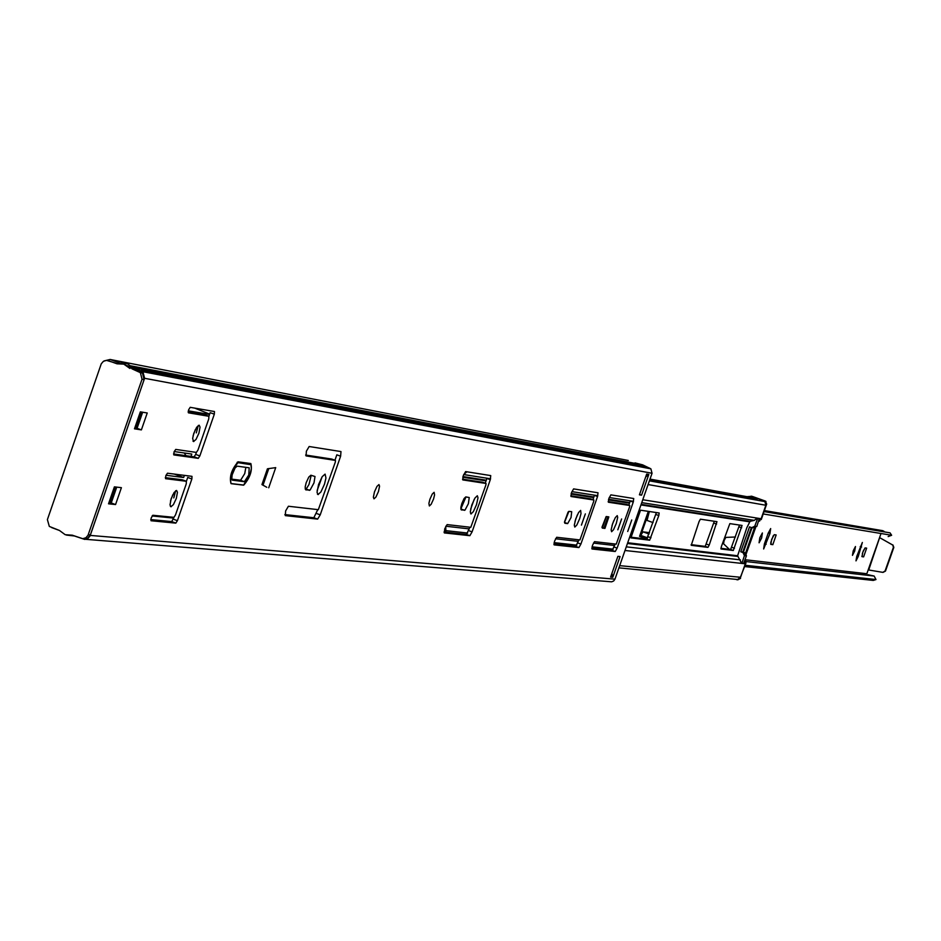 <?xml version="1.0" encoding="UTF-8"?>
<svg xmlns="http://www.w3.org/2000/svg" width="941" height="941" viewBox="0 0 941 941"><rect width="100%" height="100%" fill="white"/><g stroke="black" fill="none" stroke-linecap="round" stroke-linejoin="round"><path stroke-width="1.41" d="M373.989 498.836L373.365 497.236L374.471 491.861L376.988 486.368L378.952 484.58L379.564 486.191L378.447 491.567L375.941 497.036L373.989 498.836M429.355 505.964L428.896 503.376L429.908 499.271L432.295 494.013L434.119 492.308L434.577 494.895L433.566 499.001L431.178 504.247L429.355 505.964M317.987 494.554L317.035 492.261L318.564 484.544L322.198 476.675L325.104 474.111L325.951 477.993L324.504 484.133L320.893 491.978L317.987 494.554M170.909 506.752L170.003 504.941L171.121 498.812L174.073 492.531L176.555 490.449L177.461 492.272L176.332 498.401L173.391 504.658L170.909 506.752M193.505 441.529L192.658 438.4L193.74 433.507L196.669 427.261L199.163 425.203L200.045 427.085L198.916 433.225L195.999 439.471L193.505 441.529M470.982 513.915L470.3 511.892L471.794 505.011L474.97 498.012L477.334 495.742L478.004 497.789L476.511 504.658L473.347 511.657L470.982 513.915M574.81 527.066L574.292 525.219L575.751 518.903L578.609 512.48L580.644 510.422L581.009 513.574L579.703 518.597L576.845 525.007L574.81 527.066M627.718 531.489L631.752 519.973L627.718 531.489M611.603 531.724L611.132 529.936L612.567 523.831L615.32 517.609L617.237 515.621L617.696 517.432L616.261 523.525L613.52 529.736L611.603 531.724M581.42 525.113L585.349 513.892L581.42 525.113M617.814 529.807L621.613 518.962L617.814 529.807M268.714 487.779L275.713 467.63L267.432 468.794L261.951 484.591L266.774 487.273M142.644 412.229L137.08 428.32L134.763 427.955M116.731 487.132L111.25 502.976L110.309 502.87M311.2 475.276L308.989 484.486L306.695 488.238L305.143 488.897M335.455 460.408L306.06 455.903L306.39 451.174L309.166 446.516L340.983 451.574L340.618 456.197L320.234 514.833L317.635 519.114L285.311 515.621L285.617 510.951L288.416 506.246L318.329 509.681L335.325 462.113L335.455 460.408L331.644 459.032L305.637 455.032M317.776 509.61L313.835 517.738L284.864 514.586M340.618 456.197L336.819 454.821L334.949 460.22M322.116 476.805L317.152 490.461M214.325 414.169L210.172 412.664L208.914 416.298L188.4 412.817L188.647 409.758L190.2 407.324L214.454 411.523L214.325 414.169L199.845 455.926L198.233 458.349L173.814 454.915L174.061 451.88L175.72 449.422L196.375 452.409L195.693 454.421L194.081 456.832L173.544 453.938M196.375 452.409L197.998 449.986L208.749 418.945L208.89 416.298L204.726 414.793L188.118 411.958M173.897 517.35L171.733 521.596L150.76 519.585M191.87 478.957L187.718 477.452L186.389 481.286L165.581 478.687L165.828 475.664L167.486 473.205L191.988 476.346L191.87 478.957L177.414 520.679L175.779 523.125L151.019 520.738L151.125 518.103L152.818 515.268L173.967 517.338L175.508 514.903L186.247 483.897L186.377 481.274L182.213 479.757L165.31 477.652M172.779 494.778L170.521 500.906M195.363 429.519L193.128 435.695M486.038 483.474L462.819 479.922L463.243 475.746L465.607 471.582L490.731 475.593L490.296 479.675L472.088 531.865L469.853 535.688L444.328 532.924L444.74 528.795L447.128 524.596L470.782 527.313L485.874 484.991L486.038 483.474L482.627 482.251L462.513 479.157M469.877 527.207L466.454 534.453L444.011 532.018M490.296 479.675L486.897 478.451L485.238 483.192M465.983 496.919L460.784 509.046M474.229 499.283L470.665 509.14M568.905 511.351L564.494 522.455L567.67 523.596L564.871 523.255L564.494 521.937L568.082 512.069L568.905 511.351L571.693 511.704L571.034 517.55L567.67 523.596M577.327 514.927L574.986 521.432M593.889 500L571.022 496.507L571.493 492.708L573.598 488.897L598.029 492.79L597.547 496.507L580.903 544.063L578.938 547.556L554.108 544.874L554.567 541.11L556.684 537.276L579.938 539.934L593.712 501.377L593.889 500L590.76 498.883L570.787 495.813M578.88 539.828L575.821 546.427L553.873 544.039M597.547 496.507L594.43 495.389L592.936 499.659M606.122 516.609L601.969 527.254M613.779 520.679L612.015 525.572M629.776 505.505L608.38 502.223L608.862 498.554L610.874 494.872L633.728 498.518L633.246 502.106L617.12 548.121L615.238 551.508L592.007 548.991L592.477 545.368L594.512 541.651L616.237 544.145L629.588 506.834L629.776 505.505L626.741 504.411L608.168 501.565M615.167 544.016L612.226 550.414L591.795 548.191M633.246 502.106L630.223 501.024L628.776 505.141M620.06 556.554L612.803 577.256L610.615 577.068L617.884 556.331L620.06 556.554M85.819 539.322L611.626 581.82L613.661 580.973L614.955 579.15L652.042 473.276L650.89 468.841L642.679 464.866L635.01 462.89M66.446 535.088L74.386 535.97L84.749 539.428L87.831 538.511L89.983 536.041L144.585 378.294L142.926 371.73L132.61 367.578L127.376 363.614L119.86 362.979L110.132 359.474L104.145 360.909M606.369 516.55L608.839 516.903L604.934 528.395L602.322 528.089L606.369 516.55M465.807 496.895L469.241 497.542L468.383 503.706L465.042 510.057L461.266 509.916L460.855 507.458L461.831 503.541L464.101 498.518L465.807 496.895M310.871 475.229L315.012 476.511L314 482.886L310.118 490.026L305.778 489.873L305.143 487.109L306.178 482.709L308.777 477.075L310.871 475.229M639.421 494.825L646.702 474.052L648.82 474.452L641.562 495.178L639.421 494.825M250.871 463.56L238.085 461.819C231.639 469.347 229.263 476.581 230.957 483.533L243.79 485.074C250.13 477.64 252.494 470.476 250.871 463.56M121.401 487.673L114.39 486.862L108.521 503.811L115.567 504.552L121.401 487.673M141.397 429.884L147.243 412.981L140.338 411.852L134.469 428.814L141.397 429.884L137.08 428.32M51.602 527.56L59.448 530.477M132.61 367.578L643.785 466.018M641.562 495.178L639.551 494.46M648.82 474.452L645.679 476.969M611.932 573.304L612.803 577.256M111.25 502.976L115.567 504.552M231.651 479.134L240.602 480.251L244.754 473.582L245.836 467.348M244.366 481.721L248.765 475.04L249.189 467.818L237.191 466.148L235.109 467.924L232.156 474.817L231.709 479.416L232.333 480.169L244.366 481.721L240.355 480.263M249.753 475.17L251.353 468.594L250.965 464.701L238.014 462.666C231.78 469.959 229.486 476.958 231.11 483.674L243.531 485.168L249.753 475.17M173.779 497.93L175.685 490.743M196.316 432.884L198.269 425.497M83.431 538.652L87.642 538.181L90.43 534.853L144.126 379.623L142.467 373.048L132.022 368.86L130.352 367.084L123.295 363.967M69.61 535.476L73.304 535.558M117.66 363.685L106.509 360.379L103.416 361.309L101.263 363.802L47.391 519.62L49.32 526.431L59.436 530.453L65.211 534.711L72.269 535.182L82.773 538.687L85.866 537.77L88.019 535.288L142.032 379.235L140.374 372.648L132.022 368.86M262.962 485.156L268.726 468.547M188.306 410.841L209.549 414.463M137.398 427.39L136.48 427.249L141.55 412.593L142.467 412.746M190.988 456.397L191.799 454.056L174.191 451.539M165.981 475.264L183.671 477.499L184.412 475.37M111.45 502.4L110.509 502.294L115.578 487.661L116.508 487.779M152.113 515.95L173.638 518.079M209.667 414.122L194.669 408.088M129.917 368.46L123.8 364.12L117.025 363.814L108.415 360.709M136.48 427.249L136.174 428.096L134.798 427.849M141.55 412.593L141.268 413.405L139.891 413.134M110.509 502.294L110.132 503.388L108.744 503.188M115.578 487.661L115.214 488.708L113.826 488.497M174.273 474.076L183.671 477.499M114.037 488.579L108.956 503.27M115.214 488.708L110.132 503.388M140.103 413.217L135.022 427.92M141.268 413.405L136.174 428.096M240.602 480.357L244.613 481.71M184.271 452.986L186.024 455.703M656.371 512.563L646.761 539.146L630.764 537.17M739.473 525.054L730.628 549.52L720.9 548.332M714.301 521.267L705.221 546.38L691.141 544.651M741.473 563.141L737.615 555.755L746.825 527.713L750.059 521.338L754.294 520.373L756.94 518.303L758.599 518.573M445.858 532.218L445.763 526.325M618.907 567.846L737.532 579.503L740.579 577.28L745.307 563.8L744.813 560.46M707.938 547.38L691.235 545.321L699.104 521.49L700.41 519.185L716.96 521.667L709.208 545.098L707.938 547.38L705.185 546.38M721.347 546.615L729.851 523.619L742.061 525.443L733.31 550.485L720.982 548.979L721.347 546.615M658.806 515.527L649.666 540.193L630.893 537.887L640.539 510.187L659.159 512.986L658.806 515.527L655.889 514.492M743.378 552.249L751.988 527.76M758.669 521.032L761.14 518.738L765.88 505.258L764.904 501.588L761.575 500.988M490.579 478.793L463.69 474.558L466.936 471.77M757.14 499.742L755.364 498.201L747.472 496.813M756.74 526.513L759.246 518.867L757.599 518.609L754.764 526.219L756.74 526.513L752.635 527.819M754.764 526.219L751.741 527.689L749.507 526.889L740.767 551.779L742.767 552.026L751.365 527.548M745.049 559.789L745.507 562.859M760.787 519.479L758.552 521.361M755.494 527.901L746.225 553.861L755.282 527.983M754.353 528.113L744.672 555.672M739.991 578.315L746.001 562.906M761.245 519.55L766.68 504.07L766.068 503.964M765.974 503.329L764.421 500.883L765.256 501.035L751.965 496.295L746.954 496.672M765.256 501.035L766.68 504.07M740.567 578.362L737.72 579.868M764.421 500.883L751.118 496.142M736.721 579.738L739.45 578.833M753.153 534.065L748.907 546.121M743.566 563.483L746.413 555.884L744.425 555.649L741.908 563.306L743.566 563.483M744.425 555.649L742.99 552.579L745.66 553.202L746.413 555.884M740.767 551.779L742.99 552.579M742.767 552.026L744.99 552.826M774.243 534.676L771.644 539.405L770.82 544.392L772.832 544.651L776.16 534.959L774.243 534.676M759.822 537.758L759.081 542.792L761.645 538.005L762.386 532.971L759.822 537.758M853.216 550.838L852.452 555.366L854.699 551.05L855.463 546.521L853.216 550.838M865.085 547.909L862.826 552.191L862.003 556.672L863.626 556.872L866.649 548.133L865.085 547.909M745.178 565.27L875.989 579.55L874.142 576.045L867.92 574.704M744.719 566.564L873.283 580.432L875.989 579.55M764.21 511.104L884.117 531.394L764.033 511.586L890.057 532.865L891.633 535.276L890.057 532.865M763.21 513.951L891.597 535.264M888.151 536.57L891.633 535.276M884.117 531.394L881.505 530.465M648.325 511.351L639.562 536.358L646.938 539.017M769.926 533.594L770.667 528.583L768.138 533.335L764.386 543.98L763.645 548.979L769.926 533.594L768.256 532.994M856.757 556.378L855.992 560.871L858.216 556.566L862.356 542.475L856.757 556.378M880.694 534.429L866.837 573.739L745.06 559.73M607.945 516.774L603.981 528.101M773.255 535.758L770.761 542.522M863.626 550.156L862.344 553.684M863.991 574.269L864.109 574.916M881.117 530.489L880.2 530.724M868.249 569.905L882.799 572.363L885.058 571.034L893.409 547.344L892.786 545.086L880.035 537.864L892.491 544.886M868.743 569.917L879.647 537.582M883.023 572.387L885.481 571.093L893.832 547.403L892.915 544.945M735.439 536.993L725.829 537.405L724.123 540.522L723.547 543.757L729.369 549.379M647.631 537.887L640.715 535.394L643.021 531.841L649.513 532.688M649.102 511.469L640.715 535.394M653.054 522.596L647.02 520.432L649.361 511.504M649.055 534.006L643.021 531.841M144.585 378.294L652.042 473.276M90.23 535.417L614.955 579.15M110.132 359.474L628.306 460.49M141.103 370.636L649.631 468.112M615.167 551.52L612.144 550.426M617.12 548.121L614.108 547.039M604.816 528.407L601.981 527.383M578.856 547.568L575.739 546.439M580.903 544.063L577.786 542.945M567.529 523.608L564.494 522.514M464.431 510.316L460.984 509.069M469.759 535.7L466.36 534.464M472.088 531.865L468.689 530.63M177.414 520.679L173.262 519.161M175.779 523.125L171.638 521.596M199.845 455.926L195.693 454.421M198.233 458.349L194.081 456.832M317.493 519.126L313.694 517.75M320.234 514.833L316.435 513.457M309.33 490.332L305.484 488.944M268.797 468.524L263.01 485.18M250.4 464.348L246.53 462.937M88.266 534.664L90.43 534.853M142.032 379.235L144.126 379.623M138.55 371.566L140.644 371.966M238.414 462.643L237.285 462.243M462.796 477.252L486.05 480.863M571.081 494.072L593.665 497.589M608.462 499.883L629.482 503.153M640.95 504.929L749.542 521.808M462.972 476.569L486.285 480.204M571.246 493.46L593.877 496.989M608.627 499.283L629.682 502.565M641.15 504.352L750.059 521.338M445.822 526.219L469.288 528.901M555.543 538.758L578.339 541.369M593.418 543.086L614.638 545.509M626.271 546.839L740.414 559.883M446.387 530.7L467.63 533.053M554.108 542.628L576.845 545.145M592.042 546.827L613.191 549.168M625 550.485L745.307 563.8M627.447 543.475L737.732 556.437M627.706 542.757L737.615 555.755M642.774 499.742L761.14 518.738M571.893 491.614L597.806 495.695M609.25 497.507L633.493 501.33M641.762 502.635L754.294 520.373M619.684 565.647L740.579 577.28M649.984 479.145L755.435 498.26M649.572 480.345L757.082 499.695M648.09 484.556L765.88 505.258M709.208 545.098L706.456 544.11M716.583 524.078L713.831 523.09M733.274 550.497L730.581 549.532M734.498 548.274L731.816 547.309M741.696 527.783L739.014 526.831M646.761 539.146L649.666 540.193L646.714 539.146M650.996 537.782L648.09 536.735M744.943 560.636L745.707 560.73M759.646 521.055L758.952 520.938M741.167 563.036L741.896 563.294M741.179 562.059L742.061 562.377M756.246 519.173L757.129 519.479M756.882 518.338L757.611 518.609L756.882 518.35M758.27 518.515L759.246 518.867M764.363 510.681L883.14 530.83M764.386 510.575L882.658 530.665M863.567 556.884L861.838 556.26L863.626 556.872M858.216 556.566L856.863 556.084M861.591 546.992L860.239 546.498M766.186 544.227L764.515 543.627M772.749 544.651L770.608 543.886M130.999 365.873L642.679 464.866M142.926 371.73L650.89 468.841M615.238 551.508L612.226 550.414M604.934 528.395L601.981 527.325M578.938 547.556L575.821 546.427M471.229 513.904L470.606 513.68M464.607 510.304L461.161 509.057M469.853 535.688L466.454 534.453M193.834 441.505L193.023 441.211M171.215 506.728L170.38 506.423M175.873 523.114L171.733 521.596M198.328 458.338L194.175 456.832M318.329 494.531L317.458 494.213M317.635 519.114L313.835 517.738M309.577 490.32L305.731 488.92M140.374 372.648L142.467 373.048M128.247 366.684L130.352 367.084M238.014 462.666L237.132 462.349M650.008 479.098L755.364 498.201M649.396 480.851L764.904 501.588M707.973 547.368L705.221 546.38M733.31 550.485L730.628 549.52M765.151 501.306L765.986 501.459M745.66 553.202L743.672 552.967M746.072 561.554L874.142 576.045M772.832 544.651L770.608 543.851"/></g></svg>
